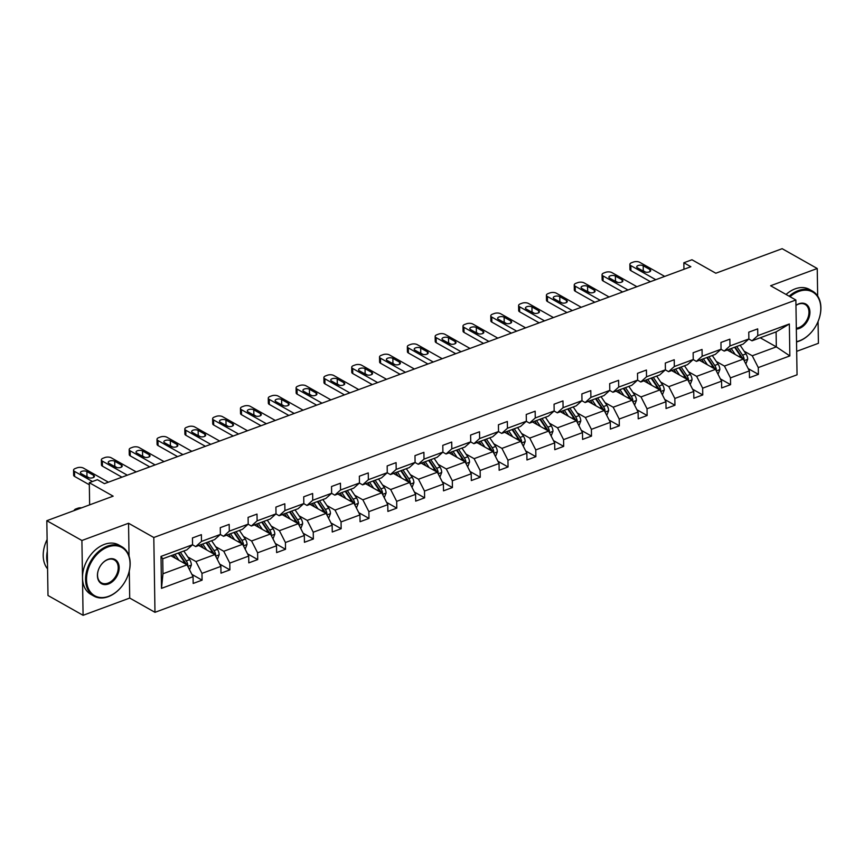 <?xml version="1.0" encoding="UTF-8"?>
<svg xmlns="http://www.w3.org/2000/svg" width="864" height="864" viewBox="0 0 864 864"><rect width="100%" height="100%" fill="white"/><g stroke="black" fill="none" stroke-linecap="round" stroke-linejoin="round"><path stroke-width="1.3" d="M129.049 556.07L128.542 523.249L81.907 540.497L83.084 615.308L47.995 595.501L46.818 520.7L113.152 496.163L89.294 482.695L89.64 504.857M81.907 540.497L46.818 520.7M817.668 296.017L817.236 268.499L782.147 248.692L715.824 273.229L691.956 259.762L683.845 262.764L683.953 269.287M796.684 351.346L818.413 343.3L818.068 321.516M154.98 612.317L797.051 374.814L795.874 300.002L153.803 537.505L154.98 612.317L129.708 598.061L129.287 570.985M83.084 615.308L129.708 598.061M744.131 351.194L752.263 355.774L776.326 346.874L789.847 355.914L758.29 367.589L758.398 374.36L748.213 368.626M760.223 337.781L776.326 346.874L776.099 331.906L752.026 340.816L748.807 339.001M752.263 355.774L758.29 367.589M716.321 361.476L724.442 366.066L743.342 359.068L749.369 370.894L749.477 377.665L758.398 374.36M749.369 370.894L730.469 377.881L730.577 384.653L720.403 378.907M688.5 371.768L696.632 376.348L715.532 369.36L721.559 381.175L721.667 387.958L730.577 384.653M721.559 381.175L702.659 388.174L702.767 394.945L692.582 389.2M660.69 382.061L668.812 386.64L687.712 379.652L693.738 391.468L693.846 398.239L702.767 394.945M693.738 391.468L674.838 398.455L674.946 405.238L664.772 399.492M632.869 392.342L641.002 396.932L659.902 389.934L665.928 401.76L666.036 408.532L674.946 405.238M665.928 401.76L647.028 408.748L647.136 415.519L636.952 409.774M605.059 402.635L613.181 407.225L632.081 400.226L638.107 412.042L638.215 418.824L647.136 415.519M638.107 412.042L619.207 419.04L619.315 425.812L609.142 420.066M577.238 412.927L585.371 417.506L604.271 410.519L610.297 422.334L610.405 429.106L619.315 425.812M610.297 422.334L591.397 429.332L591.505 436.104L581.321 430.358M549.428 423.209L557.55 427.799L576.45 420.811L582.476 432.626L582.584 439.398L591.505 436.104M582.476 432.626L563.576 439.614L563.684 446.386L553.511 440.64M521.608 433.501L529.74 438.091L548.64 431.093L554.666 442.919L554.774 449.69L563.684 446.386M554.666 442.919L535.766 449.906L535.874 456.678L525.69 450.932M493.798 443.794L501.919 448.373L520.819 441.385L526.846 453.2L526.954 459.972L535.874 456.678M526.846 453.2L507.946 460.199L508.054 466.97L497.88 461.225M465.977 454.075L474.109 458.665L493.009 451.678L499.036 463.493L499.144 470.264L508.054 466.97M499.036 463.493L480.136 470.48L480.244 477.252L470.059 471.506M438.167 464.368L446.288 468.958L465.188 461.959L471.215 473.785L471.323 480.557L480.244 477.252M471.215 473.785L452.315 480.773L452.423 487.544L442.249 481.799M410.346 474.66L418.478 479.239L437.378 472.252L443.405 484.067L443.513 490.838L452.423 487.544M443.405 484.067L424.505 491.065L424.613 497.837L414.428 492.091M382.536 484.952L390.658 489.532L409.558 482.544L415.584 494.359L415.692 501.131L424.613 497.837M415.584 494.359L396.684 501.347L396.792 508.129L386.618 502.384M354.715 495.234L362.848 499.824L381.748 492.826L387.774 504.652L387.882 511.423L396.792 508.129M387.774 504.652L368.874 511.639L368.982 518.411L358.798 512.665M326.905 505.526L335.027 510.106L353.927 503.118L359.953 514.933L360.061 521.716L368.982 518.411M359.953 514.933L341.053 521.932L341.161 528.703L330.988 522.958M299.084 515.819L307.217 520.398L326.117 513.41L332.143 525.226L332.251 531.997L341.161 528.703M332.143 525.226L313.243 532.213L313.351 538.996L303.167 533.25M271.274 526.1L279.396 530.69L298.296 523.692L304.322 535.518L304.43 542.29L313.351 538.996M304.322 535.518L285.422 542.506L285.53 549.277L275.357 543.532M243.454 536.393L251.586 540.983L270.486 533.984L276.512 545.8L276.62 552.582L285.53 549.277M276.512 545.8L257.612 552.798L257.72 559.57L247.536 553.824M215.644 546.685L223.765 551.264L242.665 544.277L248.692 556.092L248.8 562.864L257.72 559.57M248.692 556.092L229.792 563.09L229.9 569.862L219.726 564.116M187.823 556.967L195.955 561.557L214.855 554.569L220.882 566.384L220.99 573.156L229.9 569.862M220.882 566.384L201.982 573.372L202.09 580.144L191.905 574.398M193.061 576.677L161.503 588.352L161.006 556.405L192.564 544.73L186.797 549.893L162.734 558.792L162.961 573.761L187.034 564.851L193.061 576.677L193.169 583.448L202.09 580.144M201.474 541.426L220.374 534.438L214.618 539.6L195.718 546.599L201.474 541.426L201.377 534.654L192.456 537.959L192.564 544.73M229.295 531.144L248.195 524.146L242.428 529.319L223.528 536.306L229.295 531.144L229.187 524.372L220.277 527.666L220.374 534.438M257.105 520.852L276.005 513.864L270.248 519.026L251.348 526.014L257.105 520.852L257.008 514.08L248.087 517.374L248.195 524.146M284.926 510.559L303.826 503.572L298.058 508.734L279.158 515.732L284.926 510.559L284.818 503.788L275.908 507.092L276.005 513.864M312.736 500.278L331.636 493.279L325.879 498.442L306.979 505.44L312.736 500.278L312.638 493.506L303.718 496.8L303.826 503.572M340.556 489.985L359.456 482.998L353.689 488.16L334.789 495.148L340.556 489.985L340.448 483.214L331.538 486.508L331.636 493.279M368.366 479.693L387.266 472.705L381.51 477.868L362.61 484.855L368.366 479.693L368.269 472.921L359.348 476.215L359.456 482.998M396.187 469.411L415.087 462.413L409.32 467.575L390.42 474.574L396.187 469.411L396.079 462.629L387.169 465.934L387.266 472.705M423.997 459.119L442.897 452.131L437.141 457.294L418.241 464.281L423.997 459.119L423.9 452.347L414.979 455.641L415.087 462.413M451.818 448.826L470.718 441.839L464.951 447.001L446.051 453.989L451.818 448.826L451.71 442.055L442.8 445.349L442.897 452.131M479.628 438.534L498.528 431.546L492.772 436.709L473.872 443.707L479.628 438.534L479.531 431.762L470.61 435.067L470.718 441.839M507.449 428.252L526.349 421.254L520.582 426.427L501.682 433.415L507.449 428.252L507.341 421.481L498.431 424.775L498.528 431.546M535.259 417.96L554.159 410.972L548.402 416.135L529.502 423.122L535.259 417.96L535.162 411.188L526.241 414.482L526.349 421.254M563.08 407.668L581.98 400.68L576.212 405.842L557.312 412.841L563.08 407.668L562.972 400.896L554.062 404.201L554.159 410.972M590.89 397.386L609.79 390.388L604.033 395.561L585.133 402.548L590.89 397.386L590.792 390.614L581.872 393.908L581.98 400.68M618.71 387.094L637.61 380.106L631.843 385.268L612.943 392.256L618.71 387.094L618.602 380.322L609.692 383.616L609.79 390.388M646.52 376.801L665.42 369.814L659.664 374.976L640.764 381.974L646.52 376.801L646.423 370.03L637.502 373.334L637.61 380.106M674.341 366.52L693.241 359.521L687.474 364.684L668.574 371.682L674.341 366.52L674.233 359.737L665.323 363.042L665.42 369.814M702.151 356.227L721.051 349.24L715.295 354.402L696.395 361.39L702.151 356.227L702.054 349.456L693.133 352.75L693.241 359.521M729.972 345.935L748.872 338.947L743.105 344.11L724.205 351.097L729.972 345.935L729.864 339.163L720.954 342.457L721.051 349.24M752.026 340.816L757.782 335.653L757.685 328.871L748.764 332.176L748.872 338.947M757.782 335.653L789.35 323.978L789.847 355.914M89.294 482.695L97.405 479.693L104.425 483.656L690.865 266.728L683.845 262.764M724.205 351.097L720.997 349.294M727.24 349.985L743.342 359.068M724.442 366.066L730.469 377.881M696.395 361.39L693.176 359.575M699.419 360.266L715.532 369.36M696.632 376.348L702.659 388.174M668.574 371.682L665.366 369.868M671.609 370.559L687.712 379.652M668.812 386.64L674.838 398.455M640.764 381.974L637.546 380.16M643.788 380.851L659.902 389.934M641.002 396.932L647.028 408.748M612.943 392.256L609.736 390.442M615.978 391.133L632.081 400.226M613.181 407.225L619.207 419.04M585.133 402.548L581.915 400.734M588.157 401.425L604.271 410.519M585.371 417.506L591.397 429.332M557.312 412.841L554.105 411.026M560.347 411.718L576.45 420.811M557.55 427.799L563.576 439.614M529.502 423.122L526.284 421.308M532.526 422.01L548.64 431.093M529.74 438.091L535.766 449.906M501.682 433.415L498.474 431.6M504.716 432.292L520.819 441.385M501.919 448.373L507.946 460.199M473.872 443.707L470.653 441.893M476.896 442.584L493.009 451.678M474.109 458.665L480.136 470.48M446.051 453.989L442.843 452.174M449.086 452.876L465.188 461.959M446.288 468.958L452.315 480.773M418.241 464.281L415.022 462.467M421.265 463.158L437.378 472.252M418.478 479.239L424.505 491.065M390.42 474.574L387.212 472.759M393.455 473.45L409.558 482.544M390.658 489.532L396.684 501.347M362.61 484.855L359.392 483.052M365.634 483.743L381.748 492.826M362.848 499.824L368.874 511.639M334.789 495.148L331.582 493.333M337.824 494.024L353.927 503.118M335.027 510.106L341.053 521.932M306.979 505.44L303.761 503.626M310.003 504.317L326.117 513.41M307.217 520.398L313.243 532.213M279.158 515.732L275.951 513.918M282.193 514.609L298.296 523.692M279.396 530.69L285.422 542.506M251.348 526.014L248.13 524.2M254.372 524.891L270.486 533.984M251.586 540.983L257.612 552.798M223.528 536.306L220.32 534.492M226.562 535.183L242.665 544.277M223.765 551.264L229.792 563.09M195.718 546.599L192.499 544.784M198.742 545.476L214.855 554.569M195.955 561.557L201.982 573.372M161.006 556.405L162.734 558.792M128.542 523.249L153.803 537.505M817.236 268.499L770.612 285.746L795.874 300.002M170.932 555.768L187.034 564.851M162.961 573.761L161.503 588.352M789.35 323.978L776.099 331.906M92.459 481.518L74.531 471.398A4.536 2.063 -0.9 0 1 73.559 470.156A4.536 2.063 -0.9 0 1 75.287 468.493L77.069 467.834A4.536 2.063 -0.9 0 1 83.441 468.104L108.4 482.188M73.559 470.156L73.634 475.211A4.536 2.063 179.1 0 0 74.606 476.453L89.327 484.758M81.184 473.656A3.629 1.652 179.1 0 1 80.406 472.662A3.629 1.652 179.1 0 1 82.836 471.064A3.629 1.652 179.1 0 1 86.897 471.55L93.636 475.351A3.629 1.652 179.1 0 1 94.414 476.345A3.629 1.652 179.1 0 1 91.984 477.943A3.629 1.652 179.1 0 1 87.923 477.457L81.184 473.656M85.558 476.129A3.629 1.652 179.1 0 1 86.972 476.604L89.338 477.932M189.529 569.743L191.387 564.991A6.016 3.283 -110.3 0 0 189.637 559.667L183.816 551.005A17.356 9.482 -110.3 0 0 183.816 550.994L180.436 552.258A17.356 9.482 -110.3 0 0 180.425 552.247L186.257 560.92L189.637 559.667M178.913 560.272L174.906 554.31A17.356 9.482 -110.3 0 0 174.895 554.299L178.297 553.057A17.356 9.482 69.7 0 1 178.297 553.057L184.108 561.708A6.016 3.283 69.7 0 1 185.188 563.814M175.586 558.392L173.934 555.941A14.407 7.873 -110.3 0 0 173.21 554.926M178.74 552.874A14.407 7.873 69.7 0 1 179.464 553.9L185.285 562.55A3.067 1.674 69.7 0 1 185.782 563.49L187.801 564.635A6.016 3.283 -110.3 0 0 186.257 560.92M187.542 565.834L187.801 564.635M81.572 507.838A4.536 2.063 -0.9 0 0 77.706 508.27L75.924 508.928A4.536 2.063 -0.9 0 0 74.196 510.57M107.914 546.977A27.691 19.494 119.4 0 0 86.54 579.69A27.691 19.494 119.4 0 0 108.68 596.3A27.691 19.494 119.4 0 0 123.336 584.302A27.691 19.494 119.4 0 0 126.911 577.973A27.691 19.494 119.4 0 0 127.148 552.668A27.691 19.494 119.4 0 0 107.914 546.977M123.314 584.334A28.372 19.969 -60.6 0 1 123.293 584.377A28.372 19.969 -60.6 0 1 108.27 596.678A28.372 19.969 -60.6 0 1 93.928 596.106A28.372 19.969 -60.6 0 1 86.778 570.564A28.372 19.969 -60.6 0 1 107.482 546.124A28.372 19.969 -60.6 0 1 121.813 546.696A28.372 19.969 -60.6 0 1 126.943 577.897A28.372 19.969 -60.6 0 1 126.932 577.93L126.911 577.973M108.097 559.31A13.846 9.742 -60.6 0 1 119.178 567.616A13.846 9.742 -60.6 0 1 108.486 583.967A13.846 9.742 -60.6 0 1 98.863 581.116A13.846 9.742 -60.6 0 1 98.993 568.469A13.846 9.742 -60.6 0 1 100.775 565.304A13.846 9.742 -60.6 0 1 108.097 559.31M99.004 568.426A13.165 9.266 119.4 0 0 101.401 582.865A13.165 9.266 119.4 0 0 108.054 583.124A13.165 9.266 119.4 0 0 117.666 571.784A13.165 9.266 119.4 0 0 114.34 559.937A13.165 9.266 119.4 0 0 107.687 559.678A13.165 9.266 119.4 0 0 100.753 565.348M47.585 568.868A28.372 19.969 -60.6 0 1 47.12 539.503M47.498 563.695A28.372 19.969 -60.6 0 1 47.304 551.2M93.928 596.106L90.85 594.367A28.372 19.969 -60.6 0 1 83.689 568.825A28.372 19.969 -60.6 0 1 104.393 544.385A28.372 19.969 -60.6 0 1 118.735 544.957L121.813 546.696M796.532 341.647A27.691 19.494 119.4 0 0 799.438 340.794A27.691 19.494 119.4 0 0 814.093 328.784A27.691 19.494 119.4 0 0 817.657 322.466A27.691 19.494 119.4 0 0 817.906 297.162A27.691 19.494 119.4 0 0 798.66 291.46A27.691 19.494 119.4 0 0 790.031 296.708M814.061 328.828A28.372 19.969 -60.6 0 1 814.039 328.86A28.372 19.969 -60.6 0 1 799.016 341.161A28.372 19.969 -60.6 0 1 796.532 341.917M789.145 296.201A28.372 19.969 -60.6 0 1 798.228 290.617A28.372 19.969 -60.6 0 1 812.57 291.179A28.372 19.969 -60.6 0 1 817.69 322.38A28.372 19.969 -60.6 0 1 817.679 322.423M795.96 305.316A13.846 9.742 -60.6 0 1 798.854 303.793A13.846 9.742 -60.6 0 1 809.924 312.098A13.846 9.742 -60.6 0 1 799.243 328.46A13.846 9.742 -60.6 0 1 796.327 329.087M796.316 328.19A13.165 9.266 119.4 0 0 798.811 327.618A13.165 9.266 119.4 0 0 808.412 316.278A13.165 9.266 119.4 0 0 805.097 304.43A13.165 9.266 119.4 0 0 798.444 304.16A13.165 9.266 119.4 0 0 795.96 305.424M786.056 294.462A28.372 19.969 -60.6 0 1 795.139 288.868A28.372 19.969 -60.6 0 1 809.482 289.44L812.57 291.179M127.3 475.189L102.341 461.106A4.536 2.063 -0.9 0 1 101.369 459.864A4.536 2.063 -0.9 0 1 103.108 458.212L104.89 457.542A4.536 2.063 -0.9 0 1 111.262 457.812L136.21 471.895M101.369 459.864L101.455 464.918A4.536 2.063 179.1 0 0 102.427 466.16L121.932 477.176M109.004 463.363A3.629 1.652 179.1 0 1 108.227 462.37A3.629 1.652 179.1 0 1 110.657 460.771A3.629 1.652 179.1 0 1 114.707 461.257L121.446 465.059A3.629 1.652 179.1 0 1 122.224 466.063A3.629 1.652 179.1 0 1 119.794 467.662A3.629 1.652 179.1 0 1 115.744 467.176L109.004 463.363M113.378 465.836A3.629 1.652 179.1 0 1 114.793 466.312L117.148 467.651M155.11 464.908L130.162 450.824A4.536 2.063 -0.9 0 1 129.19 449.572A4.536 2.063 -0.9 0 1 130.918 447.919L132.7 447.26A4.536 2.063 -0.9 0 1 139.072 447.52L164.03 461.603M129.19 449.572L129.265 454.626A4.536 2.063 179.1 0 0 130.237 455.879L149.753 466.884M136.814 453.082A3.629 1.652 179.1 0 1 136.037 452.077A3.629 1.652 179.1 0 1 138.467 450.479A3.629 1.652 179.1 0 1 142.528 450.965L149.267 454.766A3.629 1.652 179.1 0 1 150.044 455.771A3.629 1.652 179.1 0 1 147.614 457.369A3.629 1.652 179.1 0 1 143.554 456.883L136.814 453.082M141.188 455.544A3.629 1.652 179.1 0 1 142.603 456.019L144.968 457.358M217.35 559.451L219.197 554.699A6.016 3.283 -110.3 0 0 217.458 549.374L211.637 540.724A17.356 9.482 -110.3 0 0 211.626 540.713L208.246 541.976A17.356 9.482 -110.3 0 0 208.235 541.966M206.734 549.979L202.716 544.018A17.356 9.482 -110.3 0 0 202.716 544.007L206.107 542.765A17.356 9.482 69.7 0 1 206.107 542.765L211.928 551.416A6.016 3.283 69.7 0 1 213.008 553.522M203.407 548.1L201.755 545.648A14.407 7.873 -110.3 0 0 201.02 544.633M206.55 542.592A14.407 7.873 69.7 0 1 207.284 543.607L213.106 552.258A3.067 1.674 69.7 0 1 213.602 553.198L215.622 554.342A6.016 3.283 -110.3 0 0 214.067 550.627L208.246 541.976M215.352 555.552L215.622 554.342M245.16 549.169L247.018 544.417A6.016 3.283 -110.3 0 0 245.268 539.082L239.447 530.431A17.356 9.482 -110.3 0 0 239.447 530.42L236.066 531.684A17.356 9.482 -110.3 0 0 236.056 531.673M234.544 539.687L230.537 533.725A17.356 9.482 -110.3 0 0 230.526 533.714L233.928 532.472L239.738 541.134A6.016 3.283 69.7 0 1 240.818 543.229M231.217 537.818L229.565 535.356A14.407 7.873 -110.3 0 0 228.841 534.341M234.371 532.3A14.407 7.873 69.7 0 1 235.094 533.315L240.916 541.976A3.067 1.674 69.7 0 1 241.412 542.916L243.432 544.05A6.016 3.283 -110.3 0 0 241.888 540.335L236.066 531.684M243.173 545.26L243.432 544.05M182.93 454.615L157.972 440.532A4.536 2.063 -0.9 0 1 157 439.279A4.536 2.063 -0.9 0 1 158.738 437.627L160.52 436.968A4.536 2.063 -0.9 0 1 166.892 437.238L191.84 451.321M157 439.279L157.086 444.334A4.536 2.063 179.1 0 0 158.058 445.586L177.563 456.602M164.635 442.789A3.629 1.652 179.1 0 1 163.858 441.796A3.629 1.652 179.1 0 1 166.288 440.197A3.629 1.652 179.1 0 1 170.338 440.683L177.077 444.485A3.629 1.652 179.1 0 1 177.854 445.478A3.629 1.652 179.1 0 1 175.424 447.077A3.629 1.652 179.1 0 1 171.374 446.591L164.635 442.789M169.009 445.262A3.629 1.652 179.1 0 1 170.424 445.738L172.778 447.066M272.981 538.877L274.828 534.125A6.016 3.283 -110.3 0 0 273.089 528.8L267.268 520.139A17.356 9.482 -110.3 0 0 267.257 520.128L263.876 521.392A17.356 9.482 -110.3 0 0 263.866 521.381M262.364 529.405L258.347 523.444A17.356 9.482 -110.3 0 0 258.347 523.433L261.738 522.191A17.356 9.482 69.7 0 1 261.738 522.191L267.559 530.842A6.016 3.283 69.7 0 1 268.639 532.948M259.038 527.526L257.386 525.074A14.407 7.873 -110.3 0 0 256.651 524.048M262.181 522.007A14.407 7.873 69.7 0 1 262.915 523.022L268.736 531.684A3.067 1.674 69.7 0 1 269.233 532.624L271.253 533.768A6.016 3.283 -110.3 0 0 269.698 530.053L263.876 521.392M270.983 534.967L271.253 533.768M210.74 444.323L185.792 430.24A4.536 2.063 -0.9 0 1 184.82 428.998A4.536 2.063 -0.9 0 1 186.548 427.334L188.33 426.676A4.536 2.063 -0.9 0 1 194.702 426.946L219.661 441.029M184.82 428.998L184.896 434.052A4.536 2.063 179.1 0 0 185.868 435.294L205.384 446.31M192.445 432.497A3.629 1.652 179.1 0 1 191.668 431.503A3.629 1.652 179.1 0 1 194.098 429.905A3.629 1.652 179.1 0 1 198.158 430.391L204.898 434.192A3.629 1.652 179.1 0 1 205.675 435.186A3.629 1.652 179.1 0 1 203.245 436.784A3.629 1.652 179.1 0 1 199.184 436.298L192.445 432.497M196.819 434.97A3.629 1.652 179.1 0 1 198.234 435.445L200.599 436.784M300.791 528.584L302.648 523.832A6.016 3.283 -110.3 0 0 300.899 518.508L295.078 509.857A17.356 9.482 -110.3 0 0 295.078 509.846L291.697 511.11A17.356 9.482 -110.3 0 0 291.686 511.099L297.518 519.761L300.899 518.508M290.174 519.113L286.168 513.151A17.356 9.482 -110.3 0 0 286.157 513.14L289.559 511.898L295.369 520.549A6.016 3.283 69.7 0 1 296.449 522.655M286.848 517.234L285.196 514.782A14.407 7.873 -110.3 0 0 284.472 513.767M290.002 511.715A14.407 7.873 69.7 0 1 290.725 512.741L296.546 521.392A3.067 1.674 69.7 0 1 297.043 522.331L299.063 523.476A6.016 3.283 -110.3 0 0 297.518 519.761M298.804 524.686L299.063 523.476M238.561 434.03L213.602 419.958A4.536 2.063 -0.9 0 1 212.63 418.705A4.536 2.063 -0.9 0 1 214.369 417.053L216.151 416.394A4.536 2.063 -0.9 0 1 222.523 416.653L247.471 430.736M212.63 418.705L212.717 423.76A4.536 2.063 179.1 0 0 213.689 425.012L233.194 436.018M220.266 422.215A3.629 1.652 179.1 0 1 219.488 421.211A3.629 1.652 179.1 0 1 221.918 419.612A3.629 1.652 179.1 0 1 225.968 420.098L232.708 423.9A3.629 1.652 179.1 0 1 233.485 424.904A3.629 1.652 179.1 0 1 231.055 426.503A3.629 1.652 179.1 0 1 227.005 426.017L220.266 422.215M224.64 424.678A3.629 1.652 179.1 0 1 226.055 425.153L228.409 426.492M328.612 518.303L330.458 513.551A6.016 3.283 -110.3 0 0 328.72 508.216L322.898 499.565A17.356 9.482 -110.3 0 0 322.888 499.554M317.984 508.82L313.978 502.859A17.356 9.482 -110.3 0 0 313.978 502.848L317.369 501.606A17.356 9.482 69.7 0 1 317.369 501.606L323.19 510.268A6.016 3.283 69.7 0 1 324.27 512.363M314.669 506.941L313.016 504.49A14.407 7.873 -110.3 0 0 312.282 503.474M326.614 514.393L326.884 513.184A6.016 3.283 -110.3 0 0 325.328 509.468L319.507 500.818A17.356 9.482 -110.3 0 0 319.496 500.807L322.898 499.565M317.812 501.433A14.407 7.873 69.7 0 1 318.546 502.448L324.367 511.11A3.067 1.674 69.7 0 1 324.864 512.05L326.884 513.184M266.371 423.749L241.423 409.666A4.536 2.063 -0.9 0 1 240.451 408.413A4.536 2.063 -0.9 0 1 242.179 406.76L243.961 406.102A4.536 2.063 -0.9 0 1 250.333 406.372L275.292 420.444M240.451 408.413L240.527 413.467A4.536 2.063 179.1 0 0 241.499 414.72L261.014 425.725M248.076 411.923A3.629 1.652 179.1 0 1 247.298 410.929A3.629 1.652 179.1 0 1 249.728 409.331A3.629 1.652 179.1 0 1 253.789 409.817L260.528 413.618A3.629 1.652 179.1 0 1 261.306 414.612A3.629 1.652 179.1 0 1 258.876 416.21A3.629 1.652 179.1 0 1 254.815 415.724L248.076 411.923M252.45 414.396A3.629 1.652 179.1 0 1 253.865 414.871L256.23 416.2M356.422 508.01L358.279 503.258A6.016 3.283 -110.3 0 0 356.53 497.934L350.708 489.272A17.356 9.482 -110.3 0 0 350.708 489.262M345.805 498.539L341.798 492.577A17.356 9.482 -110.3 0 0 341.788 492.566M342.479 496.66L340.826 494.208A14.407 7.873 -110.3 0 0 340.103 493.182M354.434 504.101L354.694 502.891A6.016 3.283 -110.3 0 0 353.149 499.187L347.328 490.525A17.356 9.482 -110.3 0 0 347.317 490.514L350.708 489.272M345.632 491.141A14.407 7.873 69.7 0 1 346.356 492.156L352.177 500.818A3.067 1.674 69.7 0 1 352.674 501.757L354.694 502.891M341.798 492.577L345.19 491.314A17.356 9.482 69.7 0 1 345.19 491.314L351 499.975A6.016 3.283 69.7 0 1 352.08 502.081M294.192 413.456L269.233 399.373A4.536 2.063 -0.9 0 1 268.261 398.131A4.536 2.063 -0.9 0 1 270 396.468L271.782 395.809A4.536 2.063 -0.9 0 1 278.154 396.079L303.102 410.162M268.261 398.131L268.348 403.186A4.536 2.063 179.1 0 0 269.32 404.428L288.824 415.444M275.897 401.63A3.629 1.652 179.1 0 1 275.119 400.637A3.629 1.652 179.1 0 1 277.549 399.038A3.629 1.652 179.1 0 1 281.599 399.524L288.338 403.326A3.629 1.652 179.1 0 1 289.116 404.32A3.629 1.652 179.1 0 1 286.686 405.918A3.629 1.652 179.1 0 1 282.636 405.432L275.897 401.63M280.271 404.104A3.629 1.652 179.1 0 1 281.686 404.579L284.04 405.907M384.242 497.718L386.089 492.966A6.016 3.283 -110.3 0 0 384.35 487.642L378.529 478.98A17.356 9.482 -110.3 0 0 378.518 478.969L375.138 480.244A17.356 9.482 -110.3 0 0 375.127 480.233L380.959 488.894L384.35 487.642M373.615 488.246L369.608 482.285A17.356 9.482 -110.3 0 0 369.608 482.274L373 481.032A17.356 9.482 69.7 0 1 373 481.032L378.821 489.683A6.016 3.283 69.7 0 1 379.901 491.789M370.3 486.367L368.647 483.916A14.407 7.873 -110.3 0 0 367.913 482.9M373.442 480.848A14.407 7.873 69.7 0 1 374.177 481.874L379.998 490.525A3.067 1.674 69.7 0 1 380.495 491.465L382.514 492.61A6.016 3.283 -110.3 0 0 380.959 488.894M382.244 493.819L382.514 492.61M322.002 403.164L297.054 389.092A4.536 2.063 -0.9 0 1 296.082 387.839A4.536 2.063 -0.9 0 1 297.81 386.186L299.592 385.528A4.536 2.063 -0.9 0 1 305.964 385.787L330.923 399.87M296.082 387.839L296.158 392.893A4.536 2.063 179.1 0 0 297.13 394.146L316.645 405.151M303.707 391.349A3.629 1.652 179.1 0 1 302.929 390.344A3.629 1.652 179.1 0 1 305.359 388.746A3.629 1.652 179.1 0 1 309.42 389.232L316.159 393.034A3.629 1.652 179.1 0 1 316.937 394.038A3.629 1.652 179.1 0 1 314.507 395.636A3.629 1.652 179.1 0 1 310.446 395.15L303.707 391.349M308.081 393.811A3.629 1.652 179.1 0 1 309.496 394.286L311.861 395.626M412.052 487.436L413.91 482.674A6.016 3.283 -110.3 0 0 412.16 477.349L406.339 468.698A17.356 9.482 -110.3 0 0 406.339 468.688M401.436 477.954L397.429 471.992A17.356 9.482 -110.3 0 0 397.418 471.982M398.11 476.075L396.457 473.623A14.407 7.873 -110.3 0 0 395.734 472.608M410.065 483.527L410.324 482.317A6.016 3.283 -110.3 0 0 408.78 478.602L402.959 469.951A17.356 9.482 -110.3 0 0 402.948 469.94L406.339 468.698M401.263 470.567A14.407 7.873 69.7 0 1 401.987 471.582L407.808 480.244A3.067 1.674 69.7 0 1 408.305 481.172L410.324 482.317M400.81 470.729A17.356 9.482 69.7 0 1 400.82 470.74L406.631 479.401A6.016 3.283 69.7 0 1 407.711 481.496M349.823 392.882L324.864 378.799A4.536 2.063 -0.9 0 1 323.892 377.546A4.536 2.063 -0.9 0 1 325.631 375.894L327.413 375.235A4.536 2.063 -0.9 0 1 333.785 375.494L358.733 389.578M323.892 377.546L323.978 382.601A4.536 2.063 179.1 0 0 324.95 383.854L344.455 394.859M331.528 381.056A3.629 1.652 179.1 0 1 330.75 380.052A3.629 1.652 179.1 0 1 333.18 378.464A3.629 1.652 179.1 0 1 337.23 378.95L343.969 382.752A3.629 1.652 179.1 0 1 344.747 383.746A3.629 1.652 179.1 0 1 342.317 385.344A3.629 1.652 179.1 0 1 338.267 384.858L331.528 381.056M335.902 383.519A3.629 1.652 179.1 0 1 337.316 384.005L339.671 385.333M439.873 477.144L441.72 472.392A6.016 3.283 -110.3 0 0 439.981 467.068L434.16 458.406A17.356 9.482 -110.3 0 0 434.149 458.395L430.769 459.659A17.356 9.482 -110.3 0 0 430.758 459.648L436.59 468.32L439.981 467.068M429.246 467.662L425.239 461.7A17.356 9.482 -110.3 0 0 425.239 461.689L428.63 460.447L434.452 469.109A6.016 3.283 69.7 0 1 435.532 471.215M425.93 465.793L424.278 463.342A14.407 7.873 -110.3 0 0 423.544 462.316M429.073 460.274A14.407 7.873 69.7 0 1 429.808 461.29L435.629 469.951A3.067 1.674 69.7 0 1 436.126 470.891L438.145 472.025A6.016 3.283 -110.3 0 0 436.59 468.32M437.875 473.234L438.145 472.025M377.633 382.59L352.685 368.507A4.536 2.063 -0.9 0 1 351.713 367.265A4.536 2.063 -0.9 0 1 353.441 365.602L355.223 364.943A4.536 2.063 -0.9 0 1 361.595 365.213L386.554 379.296M351.713 367.265L351.788 372.319A4.536 2.063 179.1 0 0 352.76 373.561L372.276 384.577M359.338 370.764A3.629 1.652 179.1 0 1 358.56 369.77A3.629 1.652 179.1 0 1 360.99 368.172A3.629 1.652 179.1 0 1 365.051 368.658L371.79 372.46A3.629 1.652 179.1 0 1 372.568 373.453A3.629 1.652 179.1 0 1 370.138 375.052A3.629 1.652 179.1 0 1 366.077 374.566L359.338 370.764M363.712 373.237A3.629 1.652 179.1 0 1 365.126 373.712L367.492 375.041M467.683 466.852L469.541 462.1A6.016 3.283 -110.3 0 0 467.791 456.775L461.97 448.114A17.356 9.482 -110.3 0 0 461.97 448.103L458.59 449.366A17.356 9.482 -110.3 0 0 458.579 449.356M457.067 457.38L453.06 451.418A17.356 9.482 -110.3 0 0 453.049 451.408M453.74 455.501L452.088 453.049A14.407 7.873 -110.3 0 0 451.364 452.034M456.894 449.982A14.407 7.873 69.7 0 1 457.618 451.008L463.439 459.659A3.067 1.674 69.7 0 1 463.936 460.598L465.955 461.743A6.016 3.283 -110.3 0 0 464.411 458.028L458.59 449.366M453.06 451.418L456.451 450.166A17.356 9.482 69.7 0 1 456.451 450.166L462.262 458.816A6.016 3.283 69.7 0 1 463.342 460.922M465.696 462.942L465.955 461.743M405.454 372.298L380.495 358.214A4.536 2.063 -0.9 0 1 379.523 356.972A4.536 2.063 -0.9 0 1 381.262 355.32L383.044 354.661A4.536 2.063 -0.9 0 1 389.416 354.92L414.364 369.004M379.523 356.972L379.609 362.027A4.536 2.063 179.1 0 0 380.581 363.269L400.086 374.285M387.158 360.482A3.629 1.652 179.1 0 1 386.381 359.478A3.629 1.652 179.1 0 1 388.811 357.88A3.629 1.652 179.1 0 1 392.861 358.366L399.6 362.167A3.629 1.652 179.1 0 1 400.378 363.172A3.629 1.652 179.1 0 1 397.948 364.77A3.629 1.652 179.1 0 1 393.898 364.284L387.158 360.482M391.532 362.945A3.629 1.652 179.1 0 1 392.947 363.42L395.302 364.759M495.504 456.57L497.351 451.807A6.016 3.283 -110.3 0 0 495.612 446.483L489.791 437.832A17.356 9.482 -110.3 0 0 489.78 437.821L486.4 439.085A17.356 9.482 -110.3 0 0 486.389 439.074L492.221 447.736L495.612 446.483M484.877 447.088L480.87 441.126A17.356 9.482 -110.3 0 0 480.87 441.115L484.261 439.873A17.356 9.482 69.7 0 1 484.261 439.873L490.082 448.535A6.016 3.283 69.7 0 1 491.162 450.63M481.561 445.208L479.909 442.757A14.407 7.873 -110.3 0 0 479.174 441.742M484.704 439.7A14.407 7.873 69.7 0 1 485.438 440.716L491.26 449.366A3.067 1.674 69.7 0 1 491.756 450.306L493.776 451.451A6.016 3.283 -110.3 0 0 492.221 447.736M493.506 452.66L493.776 451.451M433.264 362.016L408.316 347.933A4.536 2.063 -0.9 0 1 407.344 346.68A4.536 2.063 -0.9 0 1 409.072 345.028L410.854 344.369A4.536 2.063 -0.9 0 1 417.226 344.628L442.184 358.711M407.344 346.68L407.419 351.734A4.536 2.063 179.1 0 0 408.391 352.987L427.907 363.992M414.968 350.19A3.629 1.652 179.1 0 1 414.191 349.186A3.629 1.652 179.1 0 1 416.621 347.587A3.629 1.652 179.1 0 1 420.682 348.073L427.421 351.875A3.629 1.652 179.1 0 1 428.198 352.879A3.629 1.652 179.1 0 1 425.768 354.478A3.629 1.652 179.1 0 1 421.708 353.992L414.968 350.19M419.342 352.652A3.629 1.652 179.1 0 1 420.757 353.128L423.122 354.467M523.314 446.278L525.172 441.526A6.016 3.283 -110.3 0 0 523.422 436.201L517.601 427.54A17.356 9.482 -110.3 0 0 517.601 427.529L514.22 428.792A17.356 9.482 -110.3 0 0 514.21 428.782M512.698 436.795L508.691 430.834A17.356 9.482 -110.3 0 0 508.68 430.823L512.071 429.581A17.356 9.482 69.7 0 1 512.071 429.581L517.892 438.242A6.016 3.283 69.7 0 1 518.972 440.338M509.371 434.927L507.719 432.475A14.407 7.873 -110.3 0 0 506.995 431.449M512.525 429.408A14.407 7.873 69.7 0 1 513.248 430.423L519.07 439.085A3.067 1.674 69.7 0 1 519.566 440.024L521.586 441.158A6.016 3.283 -110.3 0 0 520.042 437.454L514.22 428.792M521.327 442.368L521.586 441.158M461.084 351.724L436.126 337.64A4.536 2.063 -0.9 0 1 435.154 336.398A4.536 2.063 -0.9 0 1 436.892 334.735L438.674 334.076A4.536 2.063 -0.9 0 1 445.046 334.346L469.994 348.43M435.154 336.398L435.24 341.453A4.536 2.063 179.1 0 0 436.212 342.695L455.717 353.711M442.789 339.898A3.629 1.652 179.1 0 1 442.012 338.904A3.629 1.652 179.1 0 1 444.442 337.306A3.629 1.652 179.1 0 1 448.492 337.792L455.231 341.593A3.629 1.652 179.1 0 1 456.008 342.587A3.629 1.652 179.1 0 1 453.578 344.185A3.629 1.652 179.1 0 1 449.528 343.699L442.789 339.898M447.163 342.371A3.629 1.652 179.1 0 1 448.578 342.846L450.932 344.174M551.135 435.985L552.982 431.233A6.016 3.283 -110.3 0 0 551.243 425.909L545.422 417.247A17.356 9.482 -110.3 0 0 545.411 417.236L542.03 418.5A17.356 9.482 -110.3 0 0 542.02 418.489M540.508 426.514L536.501 420.552A17.356 9.482 -110.3 0 0 536.501 420.541L539.892 419.299A17.356 9.482 69.7 0 1 539.892 419.299L545.713 427.95A6.016 3.283 69.7 0 1 546.793 430.056M537.181 424.634L535.54 422.183A14.407 7.873 -110.3 0 0 534.805 421.168M540.335 419.116A14.407 7.873 69.7 0 1 541.069 420.142L546.89 428.792A3.067 1.674 69.7 0 1 547.387 429.732L549.407 430.877A6.016 3.283 -110.3 0 0 547.852 427.162L542.03 418.5M549.137 432.076L549.407 430.877M488.894 341.431L463.946 327.348A4.536 2.063 -0.9 0 1 462.974 326.106A4.536 2.063 -0.9 0 1 464.702 324.454L466.484 323.784A4.536 2.063 -0.9 0 1 472.856 324.054L497.815 338.137M462.974 326.106L463.05 331.16A4.536 2.063 179.1 0 0 464.022 332.402L483.538 343.418M470.599 329.605A3.629 1.652 179.1 0 1 469.822 328.612A3.629 1.652 179.1 0 1 472.252 327.013A3.629 1.652 179.1 0 1 476.312 327.499L483.052 331.301A3.629 1.652 179.1 0 1 483.829 332.305A3.629 1.652 179.1 0 1 481.399 333.893A3.629 1.652 179.1 0 1 477.338 333.418L470.599 329.605M474.973 332.078A3.629 1.652 179.1 0 1 476.388 332.554L478.753 333.893M578.945 425.693L580.802 420.941A6.016 3.283 -110.3 0 0 579.053 415.616L573.232 406.966A17.356 9.482 -110.3 0 0 573.232 406.955L569.851 408.218A17.356 9.482 -110.3 0 0 569.84 408.208M568.328 416.221L564.322 410.26A17.356 9.482 -110.3 0 0 564.311 410.249L567.702 409.007A17.356 9.482 69.7 0 1 567.702 409.007L573.523 417.658A6.016 3.283 69.7 0 1 574.603 419.764M565.002 414.342L563.35 411.89A14.407 7.873 -110.3 0 0 562.626 410.875M568.156 408.823A14.407 7.873 69.7 0 1 568.879 409.849L574.7 418.5A3.067 1.674 69.7 0 1 575.197 419.44L577.217 420.584A6.016 3.283 -110.3 0 0 575.662 416.869L569.851 408.218M576.958 421.794L577.217 420.584M516.715 331.15L491.756 317.066A4.536 2.063 -0.9 0 1 490.784 315.814A4.536 2.063 -0.9 0 1 492.523 314.161L494.305 313.502A4.536 2.063 -0.9 0 1 500.677 313.762L525.625 327.845M490.784 315.814L490.871 320.868A4.536 2.063 179.1 0 0 491.843 322.121L511.348 333.126M498.42 319.324A3.629 1.652 179.1 0 1 497.642 318.319A3.629 1.652 179.1 0 1 500.072 316.721A3.629 1.652 179.1 0 1 504.122 317.207L510.862 321.008A3.629 1.652 179.1 0 1 511.639 322.013A3.629 1.652 179.1 0 1 509.209 323.611A3.629 1.652 179.1 0 1 505.159 323.125L498.42 319.324M502.794 321.786A3.629 1.652 179.1 0 1 504.209 322.261L506.563 323.6M606.766 415.411L608.612 410.659A6.016 3.283 -110.3 0 0 606.874 405.324L601.052 396.673A17.356 9.482 -110.3 0 0 601.042 396.662M596.138 405.929L592.132 399.967A17.356 9.482 -110.3 0 0 592.132 399.956L595.523 398.714L601.344 407.376A6.016 3.283 69.7 0 1 602.424 409.471M592.812 404.06L591.17 401.598A14.407 7.873 -110.3 0 0 590.436 400.583M604.768 411.502L605.038 410.292A6.016 3.283 -110.3 0 0 603.482 406.577L597.661 397.926A17.356 9.482 -110.3 0 0 597.65 397.915L601.052 396.673M595.966 398.542A14.407 7.873 69.7 0 1 596.7 399.557L602.521 408.218A3.067 1.674 69.7 0 1 603.018 409.158L605.038 410.292M544.525 320.857L519.577 306.774A4.536 2.063 -0.9 0 1 518.605 305.521A4.536 2.063 -0.9 0 1 520.333 303.869L522.115 303.21A4.536 2.063 -0.9 0 1 528.487 303.48L553.446 317.563M518.605 305.521L518.681 310.576A4.536 2.063 179.1 0 0 519.653 311.828L539.168 322.844M526.23 309.031A3.629 1.652 179.1 0 1 525.452 308.038A3.629 1.652 179.1 0 1 527.882 306.439A3.629 1.652 179.1 0 1 531.943 306.925L538.682 310.727A3.629 1.652 179.1 0 1 539.46 311.72A3.629 1.652 179.1 0 1 537.03 313.319A3.629 1.652 179.1 0 1 532.969 312.833L526.23 309.031M530.604 311.504A3.629 1.652 179.1 0 1 532.019 311.98L534.384 313.308M634.576 405.119L636.433 400.367A6.016 3.283 -110.3 0 0 634.684 395.042L628.862 386.381A17.356 9.482 -110.3 0 0 628.862 386.37L625.482 387.634A17.356 9.482 -110.3 0 0 625.471 387.623L631.292 396.295L634.684 395.042M623.959 395.647L619.952 389.686A17.356 9.482 -110.3 0 0 619.942 389.675M620.633 393.768L618.98 391.316A14.407 7.873 -110.3 0 0 618.257 390.29M623.786 388.249A14.407 7.873 69.7 0 1 624.51 389.264L630.331 397.926A3.067 1.674 69.7 0 1 630.828 398.866L632.848 400A6.016 3.283 -110.3 0 0 631.292 396.295M619.952 389.686L623.333 388.433A17.356 9.482 69.7 0 1 623.333 388.433L629.154 397.084A6.016 3.283 69.7 0 1 630.234 399.19M632.588 401.209L632.848 400M572.346 310.565L547.387 296.482A4.536 2.063 -0.9 0 1 546.415 295.24A4.536 2.063 -0.9 0 1 548.154 293.576L549.936 292.918A4.536 2.063 -0.9 0 1 556.308 293.188L581.256 307.271M546.415 295.24L546.502 300.294A4.536 2.063 179.1 0 0 547.474 301.536L566.978 312.552M554.051 298.739A3.629 1.652 179.1 0 1 553.273 297.745A3.629 1.652 179.1 0 1 555.703 296.147A3.629 1.652 179.1 0 1 559.753 296.633L566.492 300.434A3.629 1.652 179.1 0 1 567.27 301.428A3.629 1.652 179.1 0 1 564.84 303.026A3.629 1.652 179.1 0 1 560.79 302.54L554.051 298.739M558.425 301.212A3.629 1.652 179.1 0 1 559.84 301.687L562.194 303.026M662.396 394.826L664.243 390.074A6.016 3.283 -110.3 0 0 662.504 384.75L656.683 376.099A17.356 9.482 -110.3 0 0 656.672 376.088L653.292 377.352A17.356 9.482 -110.3 0 0 653.281 377.341L659.113 386.003L662.504 384.75M651.769 385.355L647.762 379.393A17.356 9.482 -110.3 0 0 647.762 379.382L651.154 378.14L656.975 386.791A6.016 3.283 69.7 0 1 658.055 388.897M648.443 383.476L646.801 381.024A14.407 7.873 -110.3 0 0 646.067 380.009M651.596 377.957A14.407 7.873 69.7 0 1 652.331 378.983L658.152 387.634A3.067 1.674 69.7 0 1 658.649 388.573L660.668 389.718A6.016 3.283 -110.3 0 0 659.113 386.003M660.398 390.928L660.668 389.718M600.156 300.272L575.208 286.2A4.536 2.063 -0.9 0 1 574.236 284.947A4.536 2.063 -0.9 0 1 575.964 283.295L577.746 282.636A4.536 2.063 -0.9 0 1 584.118 282.895L609.077 296.978M574.236 284.947L574.312 290.002A4.536 2.063 179.1 0 0 575.284 291.254L594.799 302.26M581.861 288.457A3.629 1.652 179.1 0 1 581.083 287.453A3.629 1.652 179.1 0 1 583.513 285.854A3.629 1.652 179.1 0 1 587.574 286.34L594.313 290.142A3.629 1.652 179.1 0 1 595.091 291.146A3.629 1.652 179.1 0 1 592.661 292.745A3.629 1.652 179.1 0 1 588.6 292.259L581.861 288.457M586.235 290.92A3.629 1.652 179.1 0 1 587.65 291.395L590.015 292.734M690.206 384.545L692.064 379.782A6.016 3.283 -110.3 0 0 690.314 374.458L684.493 365.807A17.356 9.482 -110.3 0 0 684.493 365.796L681.113 367.06A17.356 9.482 -110.3 0 0 681.102 367.049L686.923 375.71L690.314 374.458M679.59 375.062L675.583 369.101A17.356 9.482 -110.3 0 0 675.572 369.09L678.964 367.848A17.356 9.482 69.7 0 1 678.964 367.848L684.785 376.51A6.016 3.283 69.7 0 1 685.865 378.605M676.264 373.183L674.611 370.732A14.407 7.873 -110.3 0 0 673.888 369.716M679.417 367.675A14.407 7.873 69.7 0 1 680.141 368.69L685.962 377.352A3.067 1.674 69.7 0 1 686.459 378.292L688.478 379.426A6.016 3.283 -110.3 0 0 686.923 375.71M688.219 380.635L688.478 379.426M627.977 289.991L603.018 275.908A4.536 2.063 -0.9 0 1 602.046 274.655A4.536 2.063 -0.9 0 1 603.785 273.002L605.567 272.344A4.536 2.063 -0.9 0 1 611.939 272.614L636.887 286.686M602.046 274.655L602.132 279.709A4.536 2.063 179.1 0 0 603.104 280.962L622.609 291.967M609.682 278.165A3.629 1.652 179.1 0 1 608.904 277.171A3.629 1.652 179.1 0 1 611.334 275.573A3.629 1.652 179.1 0 1 615.384 276.059L622.123 279.86A3.629 1.652 179.1 0 1 622.901 280.854A3.629 1.652 179.1 0 1 620.471 282.452A3.629 1.652 179.1 0 1 616.421 281.966L609.682 278.165M614.056 280.638A3.629 1.652 179.1 0 1 615.47 281.113L617.825 282.442M718.027 374.252L719.874 369.5A6.016 3.283 -110.3 0 0 718.135 364.176L712.314 355.514A17.356 9.482 -110.3 0 0 712.303 355.504M707.4 364.781L703.393 358.808L706.784 357.556L712.606 366.217A6.016 3.283 69.7 0 1 713.686 368.323M704.074 362.902L702.432 360.45A14.407 7.873 -110.3 0 0 701.698 359.424M716.029 370.343L716.299 369.133A6.016 3.283 -110.3 0 0 714.744 365.429L708.923 356.767A17.356 9.482 -110.3 0 0 708.912 356.756L712.314 355.514M707.227 357.383A14.407 7.873 69.7 0 1 707.962 358.398L713.783 367.06A3.067 1.674 69.7 0 1 714.28 367.999L716.299 369.133M655.787 279.698L630.839 265.615A4.536 2.063 -0.9 0 1 629.867 264.373A4.536 2.063 -0.9 0 1 631.595 262.71L633.377 262.051A4.536 2.063 -0.9 0 1 639.749 262.321L664.708 276.404M629.867 264.373L629.942 269.428A4.536 2.063 179.1 0 0 630.914 270.67L650.43 281.686M637.492 267.872A3.629 1.652 179.1 0 1 636.714 266.879A3.629 1.652 179.1 0 1 639.144 265.28A3.629 1.652 179.1 0 1 643.205 265.766L649.944 269.568A3.629 1.652 179.1 0 1 650.722 270.562A3.629 1.652 179.1 0 1 648.292 272.16A3.629 1.652 179.1 0 1 644.231 271.674L637.492 267.872M641.866 270.346A3.629 1.652 179.1 0 1 643.28 270.821L645.646 272.149M745.837 363.96L747.695 359.208A6.016 3.283 -110.3 0 0 745.945 353.884L740.124 345.222A17.356 9.482 -110.3 0 0 740.124 345.211L736.744 346.475A17.356 9.482 -110.3 0 0 736.733 346.475L742.554 355.136L745.945 353.884M735.221 354.488L731.214 348.527A17.356 9.482 -110.3 0 0 731.203 348.516L734.594 347.274A17.356 9.482 69.7 0 1 734.594 347.274L740.416 355.925A6.016 3.283 69.7 0 1 741.496 358.031M731.894 352.609L730.242 350.158A14.407 7.873 -110.3 0 0 729.518 349.142M735.048 347.09A14.407 7.873 69.7 0 1 735.772 348.116L741.593 356.767A3.067 1.674 69.7 0 1 742.09 357.707L744.109 358.852A6.016 3.283 -110.3 0 0 742.554 355.136M743.85 360.05L744.109 358.852M74.606 476.453L74.531 471.398M86.897 471.55L86.972 476.604M93.636 475.351L93.658 477.371M187.834 566.406L191.344 565.11M182.509 562.302L184.108 561.708M102.427 466.16L102.341 461.106M114.707 461.257L114.793 466.312M121.446 465.059L121.478 467.078M130.237 455.879L130.162 450.824M142.528 450.965L142.603 456.019M149.267 454.766L149.288 456.797M215.644 556.124L219.164 554.818M214.067 550.627L217.458 549.374M210.33 552.01L211.928 551.416M243.464 545.832L246.974 544.536M241.888 540.335L245.268 539.082M238.14 541.728L239.738 541.134M158.058 445.586L157.972 440.532M170.338 440.683L170.424 445.738M177.077 444.485L177.109 446.504M271.274 535.54L274.795 534.244M269.698 530.053L273.089 528.8M265.961 531.436L267.559 530.842M185.868 435.294L185.792 430.24M198.158 430.391L198.234 435.445M204.898 434.192L204.919 436.212M299.095 525.258L302.605 523.951M293.771 521.143L295.369 520.549M213.689 425.012L213.602 419.958M225.968 420.098L226.055 425.153M232.708 423.9L232.74 425.92M326.905 514.966L330.426 513.659M325.328 509.468L328.72 508.216M321.592 510.851L323.19 510.268M241.499 414.72L241.423 409.666M253.789 409.817L253.865 414.871M260.528 413.618L260.55 415.638M354.726 504.673L358.236 503.377M353.149 499.187L356.53 497.934M349.402 500.569L351 499.975M269.32 404.428L269.233 399.373M281.599 399.524L281.686 404.579M288.338 403.326L288.371 405.346M382.536 494.381L386.057 493.085M377.222 490.277L378.821 489.683M297.13 394.146L297.054 389.092M309.42 389.232L309.496 394.286M316.159 393.034L316.181 395.053M410.357 484.099L413.867 482.792M397.429 471.992L400.82 470.74M408.78 478.602L412.16 477.349M405.032 479.984L406.631 479.401M324.95 383.854L324.864 378.799M337.23 378.95L337.316 384.005M343.969 382.752L344.002 384.772M438.167 473.807L441.688 472.511M432.853 469.703L434.452 469.109M352.76 373.561L352.685 368.507M365.051 368.658L365.126 373.712M371.79 372.46L371.812 374.479M465.988 463.514L469.498 462.218M464.411 458.028L467.791 456.775M460.663 459.41L462.262 458.816M380.581 363.269L380.495 358.214M392.861 358.366L392.947 363.42M399.6 362.167L399.632 364.187M493.798 453.233L497.318 451.926M488.484 449.118L490.082 448.535M408.391 352.987L408.316 347.933M420.682 348.073L420.757 353.128M427.421 351.875L427.442 353.905M521.618 442.94L525.128 441.644M520.042 437.454L523.422 436.201M516.294 438.836L517.892 438.242M436.212 342.695L436.126 337.64M448.492 337.792L448.578 342.846M455.231 341.593L455.263 343.613M549.428 432.648L552.949 431.352M547.852 427.162L551.243 425.909M544.115 428.544L545.713 427.95M464.022 332.402L463.946 327.348M476.312 327.499L476.388 332.554M483.052 331.301L483.073 333.32M577.249 422.366L580.759 421.06M575.662 416.869L579.053 415.616M571.925 418.252L573.523 417.658M491.843 322.121L491.756 317.066M504.122 317.207L504.209 322.261M510.862 321.008L510.894 323.028M605.059 412.074L608.58 410.767M603.482 406.577L606.874 405.324M599.746 407.959L601.344 407.376M519.653 311.828L519.577 306.774M531.943 306.925L532.019 311.98M538.682 310.727L538.704 312.746M632.88 401.782L636.39 400.486M627.556 397.678L629.154 397.084M547.474 301.536L547.387 296.482M559.753 296.633L559.84 301.687M566.492 300.434L566.525 302.454M660.69 391.489L664.211 390.193M655.376 387.385L656.975 386.791M575.284 291.254L575.208 286.2M587.574 286.34L587.65 291.395M594.313 290.142L594.335 292.162M688.511 381.208L692.021 379.901M683.186 377.093L684.785 376.51M603.104 280.962L603.018 275.908M615.384 276.059L615.47 281.113M622.123 279.86L622.156 281.88M716.321 370.915L719.842 369.619M714.744 365.429L718.135 364.176M711.007 366.811L712.606 366.217M630.914 270.67L630.839 265.615M643.205 265.766L643.28 270.821M649.944 269.568L649.966 271.588M744.142 360.623L747.652 359.327M738.817 356.519L740.416 355.925"/></g></svg>
